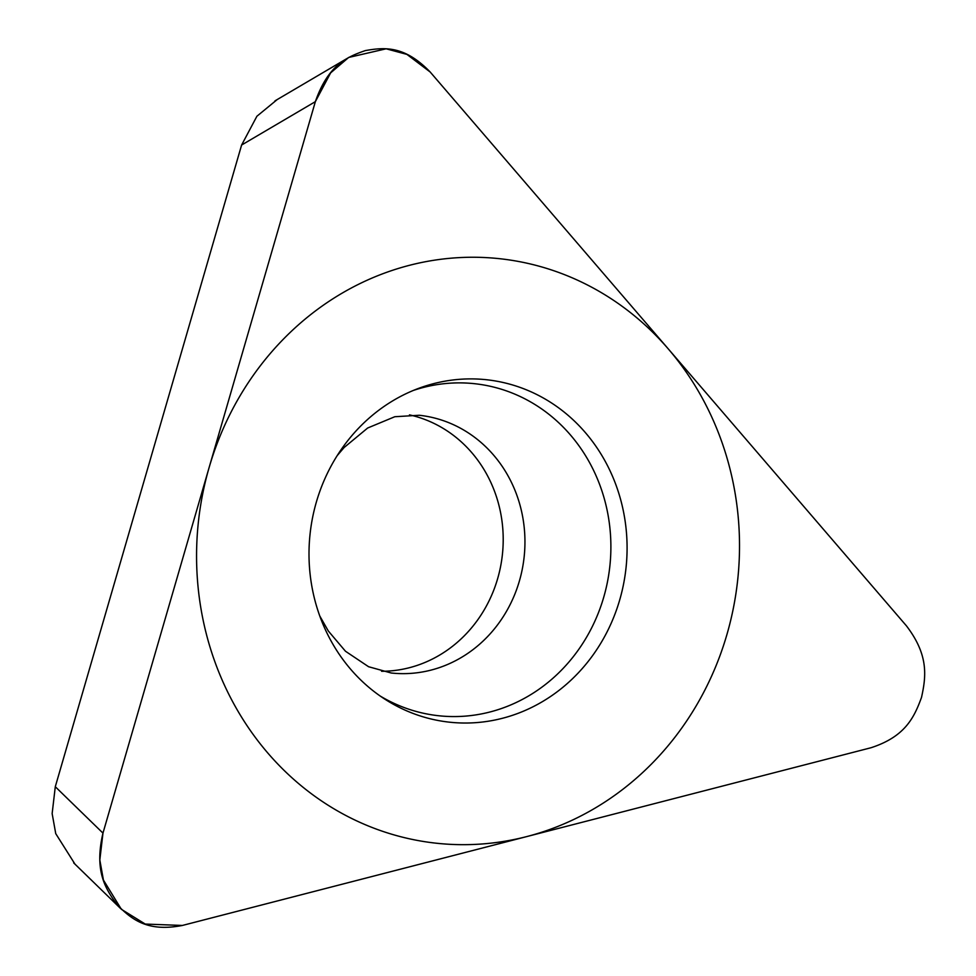 <?xml version="1.0" encoding="UTF-8"?>
<svg xmlns="http://www.w3.org/2000/svg" width="976" height="976" viewBox="0 0 976 976"><rect width="100%" height="100%" fill="white"/><g stroke="black" fill="none" stroke-linecap="round" stroke-linejoin="round"><path stroke-width="1.46" d="M870.97 747.75C905.35 736.624 914.244 717.262 921.527 697.376C926.053 676.6 928.969 655.311 906.387 625.787L430.184 72.017L406.931 54.4L386.154 48.8L348.676 57.45L330.644 72.871L315.358 101.65L102.968 833.114L99.82 859.978L103.419 880.035L121.366 909.303L145.253 924.065L182.378 925.455L870.97 747.75L182.378 925.455C147.12 932.3 131.565 919.233 117.266 904.923C105.103 888.453 94.184 870.738 102.968 833.114L315.358 101.65C328.046 65.294 346.504 57.059 365.329 50.593C384.776 47.177 404.589 45.53 430.184 72.017L906.387 625.787C928.969 655.311 926.053 676.6 921.527 697.376C914.244 717.262 905.35 736.624 870.97 747.75M312.759 591.041A172.215 158.881 -83.8 0 1 418.362 388.46A172.215 158.881 -83.8 0 1 623.335 510.887A172.215 158.881 -83.8 0 1 560.187 689.459A172.215 158.881 -83.8 0 1 384.568 698.975A172.215 158.881 -83.8 0 1 312.759 591.041M75.006 864.175L55.742 833.638L52.143 813.594L55.29 786.717L241.609 145.034L256.895 116.254L277.221 99.552M409.481 414.873A129.625 119.584 -83.8 0 1 500.383 511.607A129.625 119.584 -83.8 0 1 381.579 671.281M380.164 696.01A166.994 154.062 96.2 0 0 548.109 682.346A166.994 154.062 96.2 0 0 607.255 510.875A166.994 154.062 -83.8 0 0 413.421 390.412M733.11 482.559A293.971 271.206 96.2 0 0 409.408 265.326A293.971 271.206 96.2 0 0 202.971 619.37A293.971 271.206 96.2 0 0 526.674 836.603A293.971 271.206 96.2 0 0 733.11 482.559M241.609 145.034L315.358 101.65M55.29 786.717L102.968 833.114M337.232 455.572L344.138 447.496L367.684 428L394.804 416.728L419.253 415.264A129.625 119.584 -83.8 0 1 522.123 513.962A129.625 119.584 96.2 0 1 391.217 673.001L368.586 666.73L345.467 651.236L328.302 630.984L319.774 615.99M274.964 100.882L346.504 58.792M73.7 862.894L120.487 908.424"/></g></svg>

